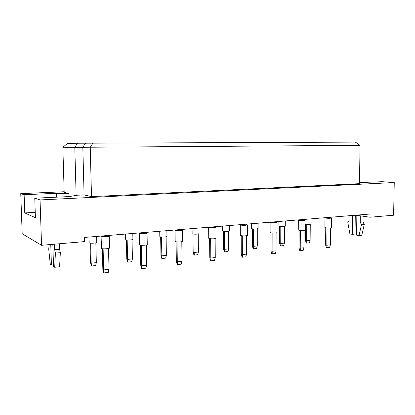 <?xml version="1.0" encoding="UTF-8"?>
<svg xmlns="http://www.w3.org/2000/svg" width="415" height="415" viewBox="0 0 415 415"><rect width="100%" height="100%" fill="white"/><g stroke="black" fill="none" stroke-linecap="round" stroke-linejoin="round"><path stroke-width="0.62" d="M64.164 191.74L20.75 193.623L22.187 233.738L41.552 245.286L84.582 241.608L84.473 237.422L370.076 214.016L370.024 217.221L393.612 215.209L394.25 182.559L382.21 181.708L359.504 182.564M35.239 212.324L24.765 212.937L35.42 217.704L34.761 198.204L69.165 196.57L76.469 195.366L76.121 195.278L74.799 147.325L62.852 147.242L64.18 192.353L68.89 193.509L56.565 193.291L24.122 194.728L20.75 193.623M24.765 212.937L24.122 194.728M41.552 245.286L40.053 199.937L394.25 182.559M34.761 198.204L40.053 199.937M355.842 215.183L370.024 217.221M76.121 195.278L84.084 194.91L91.492 196.643L359.489 183.663L360.038 145.349L74.799 147.325L77.543 143.227L355.39 142.112L360.038 145.349M91.492 196.643L90.237 147.309L92.934 143.097M68.978 196.58L68.89 193.509M62.852 147.242L67.609 143.367L77.543 143.227M84.084 194.91L82.824 147.268L85.49 143.196M56.684 197.167L56.565 193.291M311.115 218.85L311.074 223.976C310.062 224.375 308.189 224.432 305.461 224.147L305.015 224.033M306.778 224.292L306.669 240.793L310.135 240.435L310.254 224.23M305.637 224.173L305.533 240.544L306.669 240.793L306.747 243.138L306.218 243.019L305.533 240.544M310.135 240.435L309.419 242.853L306.747 243.138M330.672 217.678L331.554 217.963L331.455 227.633C330.433 228.063 328.483 228.12 325.614 227.804L324.883 227.508L324.971 217.854L325.386 217.678M331.554 217.963C330.532 218.342 328.581 218.394 325.708 218.119L324.971 217.854M327.004 227.96L326.838 245.224L330.392 244.829L330.568 227.913M325.759 227.83L325.593 244.949L326.838 245.224L326.89 247.672L326.309 247.537L325.593 244.949M330.392 244.829L329.629 247.361L326.89 247.672M330.677 217.242L330.667 217.859L327.103 218.155L325.853 217.953L325.853 217.642M327.108 217.538L327.103 218.155M285.292 220.962L285.276 226.206C284.182 226.647 282.242 226.709 279.461 226.403L278.89 226.149L278.901 221.486M280.799 226.559L280.753 243.486L284.405 243.107L284.457 226.481M279.7 226.445L279.653 243.221L280.753 243.486L280.867 245.888L280.358 245.763L279.653 243.221M284.405 243.107L283.684 245.587L280.867 245.888M258.078 223.192L258.083 228.556C256.901 229.038 254.888 229.111 252.05 228.784L251.547 228.535L251.537 223.732M253.409 228.95L253.43 246.323L257.284 245.924L257.269 228.847M252.356 228.841L252.382 246.048L253.43 246.323L253.596 248.787L253.103 248.652L252.382 246.048M257.284 245.924L256.563 248.471L253.596 248.787M229.36 225.547L229.386 231.036C228.1 231.56 226.009 231.648 223.109 231.3L222.673 231.056L222.648 226.097M224.489 231.477L224.588 249.322L228.66 248.896L228.572 231.347M223.493 231.373L223.597 249.026L224.588 249.322L224.806 251.848L224.339 251.703L223.597 249.026M228.66 248.896L227.939 251.511L224.806 251.848M199.008 228.037L199.06 233.65C197.654 234.231 195.47 234.33 192.513 233.956L192.145 233.728L192.093 228.603M193.914 234.153L194.101 252.491L198.406 252.04L198.23 233.982M192.98 234.05L193.167 252.175L194.101 252.491L194.37 255.08L193.935 254.929L193.167 252.175M198.406 252.04L197.69 254.727L194.37 255.08M304.159 219.846L305.035 220.142L304.973 230.071C303.868 230.543 301.85 230.61 298.919 230.273L298.261 229.977L298.312 220.059L298.805 219.857M305.035 220.142C303.93 220.557 301.907 220.614 298.976 220.318L298.312 220.059M300.336 230.444L300.232 248.17L303.988 247.755L304.096 230.372M299.127 230.309L299.028 247.88L300.232 248.17L300.325 250.676L299.765 250.541L299.028 247.88M303.988 247.755L303.22 250.349L300.325 250.676M304.164 219.416L304.159 220.049L300.393 220.36L299.184 220.147L299.184 219.826M300.393 219.727L300.393 220.36M276.146 222.134L277.018 222.44L276.992 232.649C275.793 233.163 273.698 233.24 270.71 232.882L270.118 232.592L270.134 222.393L270.72 222.16M277.018 222.44C275.814 222.897 273.718 222.969 270.72 222.648L270.134 222.393M272.141 233.064L272.115 251.277L276.084 250.842L276.12 232.965M270.985 232.934L270.964 250.971L272.115 251.277L272.261 253.856L271.721 253.71L270.964 250.971M276.084 250.842L275.316 253.508L272.261 253.856M276.146 221.714L276.146 222.362L272.157 222.689L271 222.466L271 222.134M272.162 222.041L272.157 222.689M246.489 224.557L247.366 224.873L247.387 235.372C246.079 235.938 243.896 236.031 240.84 235.642L240.332 235.362L240.295 224.868L241.001 224.593M247.366 224.873C246.054 225.376 243.87 225.454 240.809 225.117L240.295 224.868M242.303 235.839L242.355 254.571L246.562 254.11L246.515 235.71M241.198 235.715L241.26 254.25L242.355 254.571L242.552 257.217L242.038 257.061L241.26 254.25M246.562 254.11L245.794 256.849L242.552 257.217M246.489 224.142L246.494 224.811L242.272 225.158L241.167 224.92L241.167 224.582M242.267 224.489L242.272 225.158M215.053 227.124L215.935 227.446L216.007 238.257C214.576 238.879 212.298 238.988 209.176 238.573L208.74 238.303L208.657 227.493L209.497 227.176M215.935 227.446C214.498 228.001 212.215 228.094 209.087 227.731L208.657 227.493M210.659 238.786L210.804 258.063L215.266 257.57L215.131 238.62M209.622 238.667L209.772 257.72L210.804 258.063L211.064 260.781L210.581 260.615L209.772 257.72M215.266 257.57L214.498 260.392L211.064 260.781M215.048 226.72L215.053 227.41L210.571 227.778L209.534 227.524L209.528 227.171M210.566 227.088L210.571 227.778M352.506 215.458L352.247 234.345L349.912 233.915L347.822 222.523L349.077 220.458L349.139 215.733M352.247 234.345L355.012 234.065L355.271 215.229M360.324 215.826L360.23 222.207L361.486 224.738L358.975 235.59L356.573 235.144L356.853 215.328M358.975 235.59L361.756 235.3L364.277 224.479L361.486 224.738M360.23 222.207L363.016 221.958L364.277 224.479M363.099 216.225L363.016 221.958M50.76 244.497L51.413 265.05L50.272 264.282L48.726 249.156L49.167 244.637M51.413 265.05L53.478 264.843M54.5 244.181L54.671 249.68L55.403 253.119L54.707 267.281L53.53 266.482L52.835 244.321M54.707 267.281L59.599 266.767L60.331 252.662L55.403 253.119M54.671 249.68L59.584 249.233L60.331 252.662M59.418 243.761L59.584 249.233M166.872 230.667L166.954 236.42C167.105 236.965 161.435 237.261 160.112 236.768L159.811 236.555L159.728 231.254M161.528 236.981L161.814 255.842L166.374 255.37L166.109 236.778M160.667 236.892L160.947 255.51L161.814 255.842L162.151 258.504L161.746 258.348L160.947 255.51M166.374 255.37L165.663 258.13L162.151 258.504M132.8 233.463L132.914 239.356C133.08 239.948 126.943 240.29 125.735 239.756L125.387 234.07M127.177 239.984L127.571 259.401L132.411 258.898L132.037 239.735M126.399 239.906L126.788 259.048L127.571 259.401L127.976 262.14L127.607 261.969L126.788 259.048M132.411 258.898L131.705 261.74L127.976 262.14M96.612 236.426L96.762 242.469C96.944 243.107 90.273 243.517 89.204 242.931L88.883 237.058M90.667 243.18L91.181 263.183L96.332 262.648L95.839 242.879M89.982 243.112L90.491 262.804L91.181 263.183L91.663 265.994L90.491 262.804M96.332 262.648L95.632 265.574L91.663 265.994M181.656 229.843L182.564 230.175L182.693 241.312C182.844 241.914 176.998 242.22 175.535 241.68L175.182 241.431L175.037 230.284L175.929 229.936L175.934 230.289L176.899 230.558L181.661 230.164L181.656 229.459M182.564 230.175C182.709 230.709 176.852 230.984 175.389 230.507L175.037 230.284M177.044 241.914L177.293 261.772L182.035 261.248L181.801 241.706M176.085 241.805L176.334 261.403L177.293 261.772L177.62 264.568L177.169 264.391L176.334 261.403M182.035 261.248L181.272 264.153L177.62 264.568M176.889 229.848L176.899 230.558M146.127 232.737L147.06 233.08L147.258 244.565C147.424 245.218 141.079 245.581 139.736 244.99L139.456 244.762L139.243 233.261L140.171 232.882M147.06 233.08C147.226 233.661 140.872 233.987 139.523 233.463L139.243 233.261M141.266 245.249L141.64 265.719L146.687 265.159L146.339 244.985M140.394 245.151L140.763 265.325L141.64 265.719L142.039 268.598L141.629 268.406L140.763 265.325M146.687 265.159L145.93 268.157L142.039 268.598M146.116 232.369L146.132 233.1L141.053 233.521L140.182 233.23L140.171 232.857M141.043 232.784L141.053 233.521M108.237 235.813L109.228 236.171L109.498 248.025C109.679 248.735 102.759 249.171 101.561 248.523L101.068 236.436L102.049 236.026M109.228 236.171C109.41 236.799 102.469 237.193 101.276 236.617L101.068 236.436M103.117 248.803L103.62 269.926L109.01 269.33L108.528 248.481M102.349 248.72L102.847 269.506L103.62 269.926L104.108 272.888L103.745 272.691L102.847 269.506M109.01 269.33L108.258 272.422L104.108 272.888M108.232 235.476L108.248 236.228L102.832 236.675L102.054 236.368L102.043 235.985M102.811 235.917L102.832 236.675M304.849 219.997L304.854 219.359"/></g></svg>

